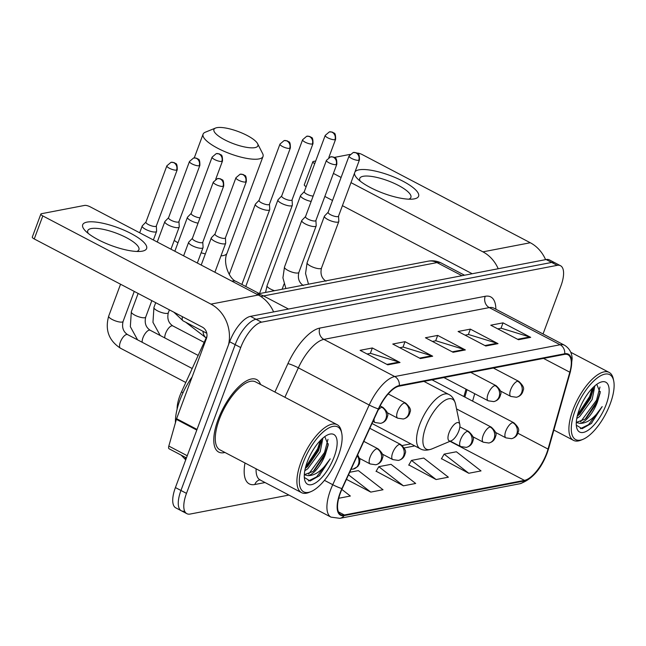 <?xml version="1.0" encoding="UTF-8"?>
<svg xmlns="http://www.w3.org/2000/svg" width="646" height="646" viewBox="0 0 646 646"><rect width="100%" height="100%" fill="white"/><g stroke="black" fill="none" stroke-linecap="round" stroke-linejoin="round"><path stroke-width="0.97" d="M463.917 396.571L466.016 389.158M177.117 409.12A25.582 10.239 -62.3 0 1 181.486 391.92L206.962 336.227M543.052 333.974L560.889 286.017A25.582 10.239 117.7 0 0 560.518 265.724L549.447 259.918A25.582 10.239 117.7 0 0 546.128 259.539L250.462 316.362A25.582 10.239 117.7 0 0 229.645 341.742L175.413 487.568A25.582 10.239 117.7 0 0 175.785 507.861L181.316 510.768A25.582 10.239 117.7 0 0 184.635 511.139M554.987 262.817A25.582 10.239 117.7 0 0 551.66 262.446L255.994 319.269A25.582 10.239 117.7 0 0 235.176 344.649L180.953 490.475A25.582 10.239 117.7 0 0 181.316 510.768A25.582 10.239 117.7 0 1 180.953 490.475L235.176 344.649A25.582 10.239 117.7 0 1 255.994 319.269L551.66 262.446A25.582 10.239 117.7 0 1 554.987 262.817M260.564 384.507A40.924 16.384 117.7 0 0 256.704 379.59A40.924 16.384 117.7 0 0 218.09 419.601A40.924 16.384 117.7 0 0 218.679 452.071A40.924 16.384 117.7 0 0 224.921 452.458A40.924 16.384 117.7 0 1 218.679 452.071A40.924 16.384 117.7 0 1 218.09 419.601A40.924 16.384 117.7 0 1 256.704 379.59A40.924 16.384 117.7 0 1 260.564 384.507M546.653 453.298A27.285 10.925 -62.3 0 1 524.455 480.374L344.358 514.983A27.285 10.925 -62.3 0 1 340.813 514.587A27.285 10.925 -62.3 0 1 342.202 488.634L378.661 408.942A27.285 10.925 -62.3 0 1 399.083 386.171L564.491 354.379A27.285 10.925 -62.3 0 1 568.028 354.775A27.285 10.925 -62.3 0 1 569.812 372.201L548.042 449.075A27.285 10.925 -62.3 0 1 546.653 453.298M546.984 453.234A27.964 11.192 117.7 0 0 548.406 448.905L570.168 372.031A27.964 11.192 117.7 0 0 564.717 353.766L399.309 385.557A27.964 11.192 117.7 0 0 378.378 408.894L341.92 488.586A27.964 11.192 117.7 0 0 344.124 515.597L524.221 480.987A27.964 11.192 117.7 0 0 546.984 453.234M441.509 458.668L468.778 473.268L481.028 470.91L456.391 451.772L444.141 454.13L441.38 458.894M408.837 464.95L436.107 479.542L448.364 477.192L423.719 458.054L411.47 460.412L408.708 465.177M376.166 471.233L403.435 485.824L415.693 483.466L391.048 464.337L378.798 466.687L376.037 471.451M560.518 265.724A25.582 10.239 117.7 0 0 557.199 265.345L261.533 322.176A25.582 10.239 117.7 0 0 240.716 347.556L186.484 493.374A25.582 10.239 117.7 0 0 186.856 513.675A25.582 10.239 117.7 0 0 190.174 514.046L288.923 495.07M387.762 364.837L360.088 350.326L372.338 347.968L400.011 362.487L387.762 364.837M485.776 346.006L458.095 331.487L470.353 329.129L498.026 343.648L485.776 346.006M518.447 339.723L490.766 325.204L503.024 322.855L530.697 337.365L518.447 339.723M420.433 358.562L392.76 344.043L405.01 341.686L432.683 356.204L420.433 358.562M453.104 352.28L425.431 337.761L437.681 335.411L465.354 349.93L453.104 352.28M338.738 498.26L350.35 496.031L341.847 489.426M346.45 479.348L370.772 492.107L383.021 489.749L358.377 470.611L349.688 472.283M437.681 335.411L435.67 340.805M432.424 341.435L435.856 340.773L464.361 349.518A6.823 5.951 79.1 0 1 465.354 349.93M405.01 341.686L402.999 347.088M399.753 347.709L403.185 347.055L431.69 355.793A6.823 5.951 79.1 0 1 432.683 356.204M503.024 322.855L501.013 328.249M497.767 328.879L501.191 328.216L529.704 336.962A6.823 5.951 79.1 0 1 530.697 337.365M470.353 329.129L468.342 334.531M465.096 335.153L468.52 334.499L497.032 343.236A6.823 5.951 79.1 0 1 498.026 343.648M372.338 347.968L370.328 353.37M367.081 353.992L370.513 353.33L399.018 362.075A6.823 5.951 79.1 0 1 400.011 362.487M403.435 485.824L378.798 466.687M436.107 479.542L411.47 460.412M468.778 473.268L444.141 454.13M370.772 492.107L348.525 474.826M354.985 171.884A34.101 9.504 -159.6 0 1 358.966 169.841A34.101 9.504 -159.6 0 1 402.975 181.227A34.101 9.504 -159.6 0 1 414.312 198.879A34.101 9.504 -159.6 0 1 412.616 199.113A34.101 9.504 -159.6 0 1 357.335 178.562A34.101 9.504 -159.6 0 1 354.525 173.128M408.74 199.186A27.285 7.599 20.4 0 0 410.896 197.418A27.285 7.599 20.4 0 0 393.366 182.98A27.285 7.599 20.4 0 0 363.181 176.293A27.285 7.599 20.4 0 0 359.749 178.401A27.285 7.599 20.4 0 0 360.226 181.138M545.587 259.644A34.101 29.773 -100.9 0 0 530.293 242.743L362.172 154.547A4.264 1.187 20.4 0 0 356.963 153.094M498.211 268.752A34.101 29.773 -100.9 0 0 482.925 251.851L350.988 182.64M306.172 186.646A4.264 1.187 -159.6 0 1 304.282 184.804L312.842 161.775A4.264 1.187 20.4 0 1 313.383 161.443L315.708 160.999M334.313 157.422L349.979 154.41M312.842 161.775A4.264 1.187 20.4 0 0 314.731 163.616M341.088 177.448L333.409 173.419M324.841 196.441L332.529 200.47M342.42 205.662L472.21 273.751M575.142 410.493A36.66 14.68 117.7 0 0 583.063 439.296A36.66 14.68 117.7 0 0 610.26 403.742A36.66 14.68 117.7 0 0 613.7 380.89A36.66 14.68 117.7 0 0 597.065 378.112A36.66 14.68 117.7 0 0 575.142 410.493M613.7 380.89L613.296 378.944A38.364 15.359 117.7 0 0 609.138 372.411A38.364 15.359 117.7 0 0 572.937 409.919A38.364 15.359 117.7 0 0 573.495 440.362A38.364 15.359 117.7 0 0 581.23 440.063L583.063 439.296M594.893 385.791L592.156 399.511L579.712 416.5L576.765 418.487M593.399 387.148L593.206 389.53L590.42 398.598L579.672 414.126L577.249 416.161M576.305 425.173L582.078 428.734L591.195 423.55L602.193 406.592C594.861 417.784 587.464 423.38 579.995 423.38A21.318 8.535 117.7 0 0 597.34 402.232L586.592 417.76L584.905 419.222L576.297 422.395M579.995 423.38L576.289 422.516M606.182 404.525A28.133 11.265 117.7 0 0 600.142 382.4A28.133 11.265 117.7 0 0 579.228 409.701A28.133 11.265 117.7 0 0 576.595 427.289A28.133 11.265 117.7 0 0 589.378 429.356A28.133 11.265 117.7 0 0 606.182 404.525M597.34 402.232L600.166 392.857L596.791 384.305M602.193 406.592L588.563 424.648L580.374 428.694M599.964 387.051L596.524 400.221L580.576 421.854M592.39 388.157L589.604 396.587L577.605 414.756M591.986 422.783L590.937 423.784M600.32 391.533L597.388 400.673L585.47 418.753M593.359 388.101L590.468 397.04L578.55 415.128M216.878 127.666A23.45 6.533 20.4 0 0 215.538 128.045A23.45 6.533 20.4 0 0 225.987 140.473A23.45 6.533 20.4 0 0 254.928 147.627A23.45 6.533 20.4 0 0 257.601 143.687A23.45 6.533 20.4 0 0 239.666 132.091A23.45 6.533 20.4 0 0 216.878 127.666M257.601 143.687L262.631 153.562A31.969 8.907 -159.6 0 1 263.019 156.461A31.969 8.907 -159.6 0 1 258.998 158.932A31.969 8.907 -159.6 0 1 223.621 151.099A31.969 8.907 -159.6 0 1 203.086 134.174A31.969 8.907 -159.6 0 1 205.275 132.228L215.538 128.045M449.043 432.739A10.231 4.094 117.7 0 0 451.255 440.782A10.231 4.094 117.7 0 0 458.846 430.858A10.231 4.094 117.7 0 0 459.807 424.479A10.231 4.094 117.7 0 0 455.164 423.703A10.231 4.094 117.7 0 0 449.043 432.739M304.314 191.636L300.713 195.358A7.671 2.14 20.4 0 0 300.568 195.585A7.671 2.14 20.4 0 0 304.088 198.96A7.671 2.14 20.4 0 0 311.17 201.415M304.387 191.563A5.539 1.542 20.4 0 0 304.282 191.717A5.539 1.542 20.4 0 0 306.818 194.163A5.539 1.542 20.4 0 0 313.157 196.061M281.688 195.98L278.087 199.711A7.671 2.14 20.4 0 0 277.95 199.929A7.671 2.14 20.4 0 0 281.462 203.312A7.671 2.14 20.4 0 0 291.362 205.872A7.671 2.14 20.4 0 0 292.331 205.283A7.671 2.14 20.4 0 0 292.372 205.016L292.081 199.848M281.761 195.908A5.539 1.542 20.4 0 0 281.656 196.069A5.539 1.542 20.4 0 0 284.2 198.508A5.539 1.542 20.4 0 0 291.346 200.357A5.539 1.542 20.4 0 0 292.049 199.929L312.995 143.598C313.044 139.463 312.502 137.404 311.372 137.428L309.717 136.468L306.753 136.225A5.539 4.837 -100.9 0 1 309.66 136.677A5.539 4.837 79.1 0 1 312.301 144.026A5.539 1.542 20.4 0 0 312.995 143.598M259.062 200.333L255.461 204.055A7.671 2.14 20.4 0 0 255.323 204.281A7.671 2.14 20.4 0 0 258.836 207.657A7.671 2.14 20.4 0 0 268.744 210.216A7.671 2.14 20.4 0 0 269.705 209.627A7.671 2.14 20.4 0 0 269.745 209.369L269.455 204.193M259.135 200.26A5.539 1.542 20.4 0 0 259.03 200.413A5.539 1.542 20.4 0 0 261.573 202.86A5.539 1.542 20.4 0 0 268.72 204.709A5.539 1.542 20.4 0 0 269.422 204.281L290.369 147.95C290.417 143.808 289.876 141.757 288.754 141.781L287.09 140.812L284.127 140.57A5.539 4.837 -100.9 0 1 287.034 141.03A5.539 4.837 79.1 0 1 289.674 148.378A5.539 1.542 20.4 0 0 290.369 147.95M191.192 213.374L187.59 217.104A7.671 2.14 20.4 0 0 187.445 217.322A7.671 2.14 20.4 0 0 190.966 220.706A7.671 2.14 20.4 0 0 198.047 223.153M191.264 213.301A5.539 1.542 20.4 0 0 191.159 213.463A5.539 1.542 20.4 0 0 193.695 215.901A5.539 1.542 20.4 0 0 200.034 217.807M168.566 217.726L164.964 221.449A7.671 2.14 20.4 0 0 164.827 221.675A7.671 2.14 20.4 0 0 168.34 225.05A7.671 2.14 20.4 0 0 178.239 227.61A7.671 2.14 20.4 0 0 179.208 227.021A7.671 2.14 20.4 0 0 179.249 226.762L178.958 221.586M168.638 217.645A5.539 1.542 20.4 0 0 168.533 217.807A5.539 1.542 20.4 0 0 171.077 220.254A5.539 1.542 20.4 0 0 178.223 222.103A5.539 1.542 20.4 0 0 178.926 221.675L199.872 165.344C199.921 161.201 199.38 159.15 198.249 159.174L196.594 158.205L193.63 157.963A5.539 4.837 -100.9 0 1 196.537 158.423A5.539 4.837 79.1 0 1 199.178 165.764A5.539 1.542 20.4 0 0 199.872 165.344M145.939 222.071L142.346 225.801A7.671 2.14 20.4 0 0 142.201 226.019A7.671 2.14 20.4 0 0 145.713 229.403A7.671 2.14 20.4 0 0 155.621 231.962A7.671 2.14 20.4 0 0 156.582 231.373A7.671 2.14 20.4 0 0 156.623 231.106L156.332 225.93M146.012 221.998A5.539 1.542 20.4 0 0 145.907 222.159A5.539 1.542 20.4 0 0 148.451 224.598A5.539 1.542 20.4 0 0 155.605 226.447A5.539 1.542 20.4 0 0 156.3 226.019L177.246 169.688C177.295 165.554 176.754 163.495 175.631 163.519L173.968 162.558L171.012 162.316A5.539 4.837 -100.9 0 1 173.911 162.768A5.539 4.837 79.1 0 1 176.552 170.116A5.539 1.542 20.4 0 0 177.246 169.688M328.152 212.243L324.55 215.974A7.671 2.14 20.4 0 0 324.405 216.192A7.671 2.14 20.4 0 0 327.926 219.575A7.671 2.14 20.4 0 0 338.787 221.546A7.671 2.14 20.4 0 0 338.827 221.279L338.536 216.111M328.216 212.171A5.539 1.542 20.4 0 0 328.12 212.332A5.539 1.542 20.4 0 0 330.655 214.771A5.539 1.542 20.4 0 0 337.81 216.62A5.539 1.542 20.4 0 0 338.504 216.2L359.459 159.861C359.499 155.726 358.958 153.667 357.836 153.691L356.18 152.731L353.217 152.488A5.539 4.837 -100.9 0 1 356.116 152.941A5.539 4.837 79.1 0 1 358.756 160.289A5.539 1.542 20.4 0 0 359.459 159.861M305.526 216.596L301.924 220.318A7.671 2.14 20.4 0 0 301.779 220.544A7.671 2.14 20.4 0 0 305.3 223.928A7.671 2.14 20.4 0 0 316.169 225.89A7.671 2.14 20.4 0 0 316.201 225.632L315.91 220.456M305.598 216.523A5.539 1.542 20.4 0 0 305.493 216.685A5.539 1.542 20.4 0 0 308.029 219.123A5.539 1.542 20.4 0 0 315.183 220.972A5.539 1.542 20.4 0 0 315.878 220.544L336.832 164.213C336.873 160.071 336.332 158.02 335.209 158.044L333.554 157.075L330.59 156.833A5.539 4.837 -100.9 0 1 333.489 157.293A5.539 4.837 79.1 0 1 336.13 164.641A5.539 1.542 20.4 0 0 336.832 164.213M215.029 233.989L211.428 237.712A7.671 2.14 20.4 0 0 211.282 237.938A7.671 2.14 20.4 0 0 214.803 241.313A7.671 2.14 20.4 0 0 225.664 243.284A7.671 2.14 20.4 0 0 225.704 243.025L225.414 237.849M215.094 233.917A5.539 1.542 20.4 0 0 214.997 234.07A5.539 1.542 20.4 0 0 217.532 236.517A5.539 1.542 20.4 0 0 224.687 238.366A5.539 1.542 20.4 0 0 225.381 237.938L246.336 181.607C246.376 177.464 245.835 175.413 244.713 175.437L243.058 174.468L240.094 174.226A5.539 4.837 -100.9 0 1 242.993 174.686A5.539 4.837 79.1 0 1 245.633 182.035A5.539 1.542 20.4 0 0 246.336 181.607M192.403 238.334L188.802 242.064A7.671 2.14 20.4 0 0 188.656 242.282A7.671 2.14 20.4 0 0 192.177 245.666A7.671 2.14 20.4 0 0 203.046 247.636A7.671 2.14 20.4 0 0 203.078 247.37L202.787 242.202M192.476 238.261A5.539 1.542 20.4 0 0 192.371 238.422A5.539 1.542 20.4 0 0 194.906 240.861A5.539 1.542 20.4 0 0 202.061 242.71A5.539 1.542 20.4 0 0 202.755 242.282L223.71 185.951C223.75 181.817 223.217 179.758 222.087 179.782L220.431 178.821L217.468 178.579A5.539 4.837 -100.9 0 1 220.367 179.031A5.539 4.837 79.1 0 1 223.015 186.379A5.539 1.542 20.4 0 0 223.71 185.951M86.984 222.119A34.101 9.504 -159.6 0 1 130.993 233.497A34.101 9.504 -159.6 0 1 142.33 251.157A34.101 9.504 -159.6 0 1 140.626 251.391A34.101 9.504 -159.6 0 1 85.353 230.832A34.101 9.504 -159.6 0 1 86.984 222.119M136.758 251.455A27.285 7.599 20.4 0 0 138.914 249.695A27.285 7.599 20.4 0 0 121.383 235.249A27.285 7.599 20.4 0 0 91.199 228.571A27.285 7.599 20.4 0 0 87.767 230.67A27.285 7.599 20.4 0 0 88.244 233.416M273.605 311.921A34.101 29.773 -100.9 0 0 258.311 295.02L90.19 206.825A4.264 1.187 20.4 0 0 84.691 205.404L41.401 213.721A4.264 1.187 20.4 0 0 40.86 214.052A4.264 1.187 20.4 0 0 42.814 215.925L34.254 238.955L202.376 327.151A8.527 7.445 79.1 0 1 206.445 338.456L176.6 418.705L197.038 429.428M228.603 344.536A34.101 29.773 -100.9 0 0 210.943 304.121L42.814 215.925M34.254 238.955A4.264 1.187 -159.6 0 1 32.3 237.074L40.86 214.052M186.452 457.893L169.099 448.792A4.264 1.704 -62.3 0 1 168.816 446.071L176.382 419.367A4.264 1.704 -62.3 0 1 176.6 418.705M303.16 462.762A36.66 14.68 117.7 0 0 311.081 491.566A36.66 14.68 117.7 0 0 338.278 456.011A36.66 14.68 117.7 0 0 341.718 433.159A36.66 14.68 117.7 0 0 325.083 430.381A36.66 14.68 117.7 0 0 303.16 462.762M341.718 433.159L341.314 431.213A38.364 15.359 117.7 0 0 337.155 424.688A38.364 15.359 117.7 0 0 300.955 462.197A38.364 15.359 117.7 0 0 301.512 492.64A38.364 15.359 117.7 0 0 309.248 492.341L311.081 491.566M337.155 424.688L255.517 381.859A38.364 15.359 117.7 0 0 219.317 419.367A38.364 15.359 117.7 0 0 219.874 449.81L301.512 492.64M192.12 376.973A42.628 17.071 117.7 0 0 179.911 400.157A42.628 17.071 117.7 0 0 175.446 422.67M322.911 438.069L320.174 451.78L307.73 468.778L304.783 470.756M321.417 439.425L321.224 441.807L318.438 450.876L307.69 466.404L305.267 468.439M304.323 477.442L310.096 481.004L319.213 475.819L330.211 458.862C322.879 470.054 315.482 475.65 308.013 475.65A21.318 8.535 117.7 0 0 325.358 454.501L314.61 470.03L312.922 471.499L304.314 474.665M308.013 475.65L304.306 474.786M334.192 456.795A28.133 11.265 117.7 0 0 328.16 434.669A28.133 11.265 117.7 0 0 307.246 461.979A28.133 11.265 117.7 0 0 304.613 479.558A28.133 11.265 117.7 0 0 317.396 481.625A28.133 11.265 117.7 0 0 334.192 456.795M325.358 454.501L328.184 445.126L324.809 436.583M330.211 458.862L316.58 476.926L308.392 480.971M327.982 439.328L324.542 452.491L308.594 474.132M320.408 440.435L317.622 448.865L305.623 467.034M320.004 475.06L318.954 476.062M328.338 443.802L325.406 452.943L313.488 471.031M321.377 440.378L318.486 449.317L306.567 467.397M183.028 392.728L181.486 391.92M546.128 259.539L557.199 265.345M175.413 487.568L186.484 493.374M229.645 341.742L240.716 347.556M250.462 316.362L261.533 322.176M256.648 294.148L428.064 261.202C432.739 260.314 437.189 260.952 441.412 263.092A34.101 13.655 117.7 0 0 436.987 262.599L461.987 275.713M185.071 457.174A34.101 13.655 117.7 0 0 185.967 459.185M428.064 261.202A17.054 14.882 79.1 0 1 436.987 262.599L263.528 295.933L288.528 309.046M256.955 294.301A17.054 14.882 79.1 0 1 263.528 295.933A34.101 13.655 117.7 0 0 261.113 296.684M524.455 480.374L449.996 441.307M265.062 482.546L254.807 484.516A8.527 7.445 79.1 0 1 259.813 479.841M254.807 484.516A42.628 17.071 -62.3 0 1 245.004 462.996M256.091 468.81A34.101 13.655 117.7 0 0 260.152 479.978L259.7 479.825L260.12 479.776M344.124 515.597A8.527 7.445 79.1 0 1 339.893 518.334L519.99 483.725C532.021 479.437 541.09 469.182 547.186 452.943L548.696 448.332A8.527 3.634 -164.2 0 1 548.406 448.905M399.309 385.557A8.527 7.445 -100.9 0 0 394.722 376.545L560.13 344.754A8.527 7.445 79.1 0 1 564.717 353.766M378.378 408.894A8.527 1.05 -155.4 0 1 369.197 405.01A34.101 13.655 -62.3 0 1 394.722 376.545L323.872 339.376A34.101 13.655 117.7 0 0 298.355 367.84L284.894 397.266M548.696 448.332L570.466 371.458A8.527 3.634 -164.2 0 1 570.168 372.031M485.219 296.288A8.527 7.445 79.1 0 0 489.28 307.593L560.13 344.754A34.101 13.655 -62.3 0 1 564.556 345.255L493.705 308.085A34.101 13.655 117.7 0 0 489.28 307.593L323.872 339.376A8.527 7.445 79.1 0 1 319.81 328.079L485.219 296.288A42.628 17.071 -62.3 0 1 495.853 309.216M341.92 488.586A8.527 1.05 -155.4 0 1 332.738 484.702L369.197 405.01L298.355 367.84A8.527 1.05 24.6 0 0 287.906 363.65A42.628 17.071 -62.3 0 1 319.81 328.079M339.893 518.334L331.002 517.139A34.101 13.655 -62.3 0 1 332.738 484.702L324.445 480.349M519.99 483.725A8.527 7.445 -100.9 0 0 524.221 480.987M274.921 392.033L287.906 363.65M344.358 514.983L338.472 511.898M404.218 447.936L414.764 445.91M548.042 449.075L517.874 433.248M569.812 372.201L543.52 358.409M472.614 401.134L474.713 393.721M452.265 351.844L464.361 349.518M484.936 345.562L497.032 343.236M517.607 339.279L529.704 336.962M419.593 358.118L431.69 355.793M386.922 364.401L399.018 362.075M482.925 251.851L530.293 242.743M220.98 255.889A31.969 8.907 20.4 0 0 223.031 255.63A31.969 8.907 20.4 0 0 227.053 253.167C222.41 262.793 229.58 279.508 236.323 281.535A31.969 12.799 -62.3 0 0 232.18 281.067A31.969 12.799 -62.3 0 0 231.849 281.139M174.226 240.417A31.969 8.907 20.4 0 0 177.965 242.831M201.132 252.764A31.969 8.907 20.4 0 0 205.339 253.91M206.187 337.906A31.969 12.799 -62.3 0 1 202.925 331.261M423.929 381.39L448.728 394.407C451.925 395.853 454.186 399.042 455.511 403.984A28.198 11.289 117.7 0 0 442.72 401.844A28.198 11.289 117.7 0 0 425.859 426.748A28.198 11.289 117.7 0 0 431.948 448.905L451.255 440.782M448.728 394.407A30.693 12.29 117.7 0 0 419.771 424.414A30.693 12.29 117.7 0 0 420.215 448.768C423.219 450.569 427.127 450.617 431.948 448.905M432.021 379.84L513.828 422.759C518.06 426.635 519.545 429.614 518.286 431.698C517.478 435.461 515.209 437.786 511.479 438.682A8.527 7.445 -100.9 0 0 516.792 433.934A8.527 7.445 79.1 0 0 512.722 422.629A8.527 3.416 117.7 0 0 505.786 431.092A8.527 3.416 117.7 0 0 505.907 437.859L495.458 432.376M513.828 422.759A8.527 3.416 117.7 0 0 512.722 422.629M334.927 139.681A5.539 1.542 20.4 0 0 335.621 139.253C335.662 135.111 335.129 133.06 333.998 133.084L332.343 132.115L329.379 131.873A5.539 4.837 -100.9 0 1 332.278 132.333A5.539 4.837 79.1 0 1 334.927 139.681A5.539 1.542 20.4 0 1 328.79 138.317A5.539 1.542 20.4 0 1 325.229 135.385L304.282 191.717M300.568 195.585L267.064 285.685A7.671 2.14 20.4 0 0 274.51 290.716M456.544 408.926L491.21 427.103C495.434 430.979 496.919 433.959 495.66 436.042C494.852 439.805 492.583 442.13 488.852 443.027A8.527 7.445 -100.9 0 0 494.166 438.287A8.527 7.445 79.1 0 0 490.096 426.982A8.527 3.416 117.7 0 0 483.16 435.436A8.527 3.416 117.7 0 0 483.289 442.203L472.84 436.728M491.21 427.103A8.527 3.416 117.7 0 0 490.096 426.982M281.656 196.069L302.611 139.738A5.539 1.542 20.4 0 0 306.164 142.669A5.539 1.542 20.4 0 0 312.301 144.026M459.855 426.877L468.584 431.455C472.807 435.331 474.293 438.311 473.033 440.394C472.226 444.157 469.957 446.483 466.234 447.379A8.527 7.445 -100.9 0 0 471.54 442.631A8.527 7.445 79.1 0 0 467.478 431.326A8.527 3.416 117.7 0 0 460.541 439.789A8.527 3.416 117.7 0 0 460.663 446.556L450.367 441.153M468.584 431.455A8.527 3.416 117.7 0 0 467.478 431.326M259.03 200.413L279.984 144.082A5.539 1.542 20.4 0 0 283.546 147.013A5.539 1.542 20.4 0 0 289.674 148.378M369.811 428.29L400.706 444.496C404.937 448.372 406.423 451.352 405.163 453.435C404.356 457.198 402.087 459.524 398.356 460.42A8.527 7.445 -100.9 0 0 403.669 455.68A8.527 7.445 79.1 0 0 399.599 444.375A8.527 3.416 117.7 0 0 392.663 452.83A8.527 3.416 117.7 0 0 392.784 459.597L382.343 454.114M400.706 444.496A8.527 3.416 117.7 0 0 399.599 444.375M221.804 161.419A5.539 1.542 20.4 0 0 222.499 160.991C222.547 156.857 222.006 154.798 220.875 154.822L219.22 153.861L216.257 153.619A5.539 4.837 -100.9 0 1 219.155 154.071A5.539 4.837 79.1 0 1 221.804 161.419A5.539 1.542 20.4 0 1 215.667 160.063A5.539 1.542 20.4 0 1 212.106 157.131L191.159 213.463M204.16 342.356L172.829 325.915A7.671 3.068 117.7 0 0 172.054 325.77A7.671 3.068 117.7 0 0 165.586 333.417A7.671 3.068 117.7 0 0 164.819 337.931M155.71 302.667L153.942 307.423A7.671 2.14 20.4 0 0 158.868 311.485A7.671 2.14 20.4 0 0 167.362 313.367A7.671 2.14 20.4 0 0 167.58 313.318A7.671 2.14 20.4 0 0 168.323 312.777L169.413 309.854M363.827 441.371L378.088 448.849C382.311 452.725 383.797 455.705 382.537 457.788C381.729 461.551 379.46 463.876 375.73 464.773A8.527 7.445 -100.9 0 0 381.043 460.025A8.527 7.445 79.1 0 0 376.981 448.72A8.527 3.416 117.7 0 0 370.037 457.182A8.527 3.416 117.7 0 0 370.166 463.949L359.717 458.466M378.088 448.849A8.527 3.416 117.7 0 0 376.981 448.72M198.177 355.429L150.203 330.267A7.671 3.068 117.7 0 0 149.428 330.122A7.671 3.068 117.7 0 0 142.96 337.761A7.671 3.068 117.7 0 0 142.193 342.283M138.131 293.445L131.316 311.776A7.671 2.14 20.4 0 0 136.241 315.837A7.671 2.14 20.4 0 0 144.736 317.719A7.671 2.14 20.4 0 0 144.954 317.662A7.671 2.14 20.4 0 0 145.697 317.121L151.834 300.632M168.533 217.807L189.488 161.476A5.539 1.542 20.4 0 0 193.049 164.407A5.539 1.542 20.4 0 0 199.178 165.764M357.658 454.849L359.927 459.427L359.451 463.828L357.706 466.59L353.112 469.117A8.527 7.445 -100.9 0 0 358.417 464.377A8.527 7.445 79.1 0 0 357.278 455.688M192.193 368.511L127.577 334.612A7.671 3.068 117.7 0 0 126.81 334.466A7.671 3.068 117.7 0 0 120.334 342.114A7.671 3.068 117.7 0 0 120.447 348.202L185.798 382.489M120.552 284.224L108.689 316.12A7.671 2.14 20.4 0 0 113.623 320.182A7.671 2.14 20.4 0 0 122.11 322.063A7.671 2.14 20.4 0 0 122.328 322.015A7.671 2.14 20.4 0 0 123.079 321.474L134.255 291.411M145.907 222.159L166.862 165.828A5.539 1.542 20.4 0 0 170.423 168.759A5.539 1.542 20.4 0 0 176.552 170.116M493.391 368.042L518.73 381.334C522.961 385.21 524.447 388.189 523.179 390.273C522.372 394.036 520.111 396.369 516.38 397.258A8.527 7.445 -100.9 0 0 521.685 392.518A8.527 7.445 79.1 0 0 517.624 381.213A8.527 3.416 117.7 0 0 510.687 389.675A8.527 3.416 117.7 0 0 510.808 396.434L500.359 390.959M518.73 381.334A8.527 3.416 117.7 0 0 517.624 381.213M308.497 284.183L305.55 273.476L307.108 262.704A7.671 2.14 20.4 0 0 310.629 266.087A7.671 2.14 20.4 0 0 320.747 268.599A7.671 2.14 20.4 0 0 321.49 268.058L338.787 221.546M328.12 212.332L349.066 156.001A5.539 1.542 20.4 0 0 352.627 158.932A5.539 1.542 20.4 0 0 358.756 160.289M470.764 372.395L496.104 385.686C500.335 389.562 501.821 392.542 500.561 394.625C499.754 398.388 497.485 400.714 493.754 401.61A8.527 7.445 -100.9 0 0 499.067 396.862A8.527 7.445 79.1 0 0 494.998 385.565A8.527 3.416 117.7 0 0 488.061 394.02A8.527 3.416 117.7 0 0 488.182 400.786L443.899 377.555M496.104 385.686A8.527 3.416 117.7 0 0 494.998 385.565M285.879 288.528L282.924 277.82L284.482 267.056A7.671 2.14 20.4 0 0 288.003 270.432A7.671 2.14 20.4 0 0 298.121 272.943A7.671 2.14 20.4 0 0 298.872 272.402L316.169 225.89M305.493 216.685L326.44 160.345A5.539 1.542 20.4 0 0 330.001 163.285A5.539 1.542 20.4 0 0 336.13 164.641M388.181 393.939L405.607 403.08C409.839 406.956 411.324 409.935 410.057 412.019C409.257 415.782 406.988 418.107 403.257 419.004A8.527 7.445 -100.9 0 0 408.571 414.256A8.527 7.445 79.1 0 0 404.501 402.951A8.527 3.416 117.7 0 0 397.565 411.413A8.527 3.416 117.7 0 0 397.686 418.18L387.237 412.697M405.607 403.08A8.527 3.416 117.7 0 0 404.501 402.951M214.997 234.07L235.943 177.739A5.539 1.542 20.4 0 0 239.505 180.67A5.539 1.542 20.4 0 0 245.633 182.035M380.131 405.93L382.981 407.424C387.212 411.3 388.698 414.28 387.439 416.363C386.631 420.126 384.362 422.46 380.631 423.348A8.527 7.445 -100.9 0 0 385.945 418.608A8.527 7.445 79.1 0 0 381.875 407.303A8.527 3.416 117.7 0 0 378.096 410.178M382.981 407.424A8.527 3.416 117.7 0 0 381.875 407.303M182.438 316.685A7.671 3.068 117.7 0 0 183.117 320.876L206.809 333.304M192.371 238.422L213.317 182.091A5.539 1.542 20.4 0 0 216.878 185.022A5.539 1.542 20.4 0 0 223.015 186.379M374.123 418.858A8.527 3.416 117.7 0 0 375.06 422.524L372.952 421.418M210.943 304.121L258.311 295.02M196.796 430.075L176.382 419.367M168.816 446.071L187.251 455.745M441.412 263.092L464.531 275.22M181.179 455.131L185.717 459.855M570.466 371.458L572.146 358.861C572.073 356.285 571.573 349.647 564.556 345.255M186.856 513.675L181.316 510.768M331.002 517.139L260.152 479.978M464.87 397.072L466.969 389.659M402.232 445.514L410.864 443.859M553.872 430.066L573.495 440.362M570.757 352.28L609.138 372.411M194.268 157.882L203.086 134.174M372.015 423.477L420.215 448.768M459.807 424.479L455.511 403.984M227.053 253.167L263.019 156.461M206.179 337.931L185.644 322.192M259.369 293.623L236.323 281.535M267.064 285.685L265.554 292.436M511.479 438.682L505.907 437.859M282.108 289.255L284.046 284.03M335.621 139.253L328.83 157.495M325.229 135.385L329.379 131.873M245.755 286.485L277.95 199.929M488.852 443.027L483.289 442.203M259.482 293.599L292.331 205.283M302.611 139.738L306.753 136.225M229.233 274.429L255.323 204.281M466.234 447.379L460.663 446.556M241.879 284.45L269.705 209.627M279.984 144.082L284.127 140.57M172.829 325.915C168.469 323.024 166.967 318.648 168.323 312.777M174.84 251.229L187.445 217.322M153.942 307.423L152.965 322.346L160.216 335.516M398.356 460.42L392.784 459.597M222.499 160.991L215.716 179.241M212.106 157.131L216.257 153.619M150.203 330.267C145.843 327.377 144.341 322.992 145.697 317.121M157.261 242.008L164.827 221.675M131.316 311.776L130.339 326.69L137.59 339.869M375.73 464.773L370.166 463.949M170.964 249.195L179.208 227.021M189.488 161.476L193.63 157.963M127.577 334.612C123.216 331.721 121.714 327.344 123.079 321.474M139.681 232.786L142.201 226.019M108.689 316.12C104.87 329.864 108.786 340.563 120.447 348.202M353.112 469.117L351.069 469.262M153.385 239.973L156.582 231.373M166.862 165.828L171.012 162.316M325.996 281.196C321.635 278.305 320.133 273.92 321.49 268.058M307.108 262.704L324.405 216.192M349.066 156.001L353.217 152.488M516.38 397.258L510.808 396.434M303.37 285.54C299.009 282.649 297.515 278.273 298.872 272.402M284.482 267.056L301.779 220.544M326.44 160.345L330.59 156.833M493.754 401.61L488.182 400.786M214.9 272.241L225.664 243.284M201.197 265.054L211.282 237.938M235.943 177.739L240.094 174.226M403.257 419.004L397.686 418.18M197.321 263.027L203.046 247.636M173.847 312.18L183.117 320.876M183.617 255.832L188.656 242.282M213.317 182.091L217.468 178.579M380.631 423.348L375.06 422.524"/></g></svg>

